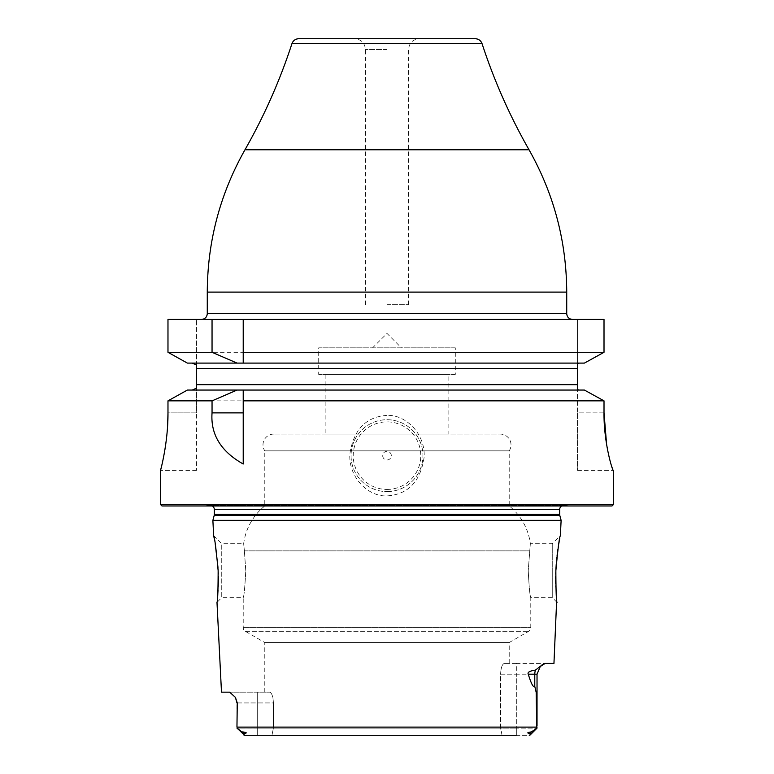 <?xml version="1.0" encoding="UTF-8"?>
<svg xmlns="http://www.w3.org/2000/svg" width="774" height="774" viewBox="0 0 774 774"><rect width="100%" height="100%" fill="white"/><g stroke="black" fill="none" stroke-linecap="round" stroke-linejoin="round"><path stroke-width="0.58" stroke-dasharray="3.87 2.9" d="M604.01 412.881L577.501 412.881L577.501 470.389L577.501 389.709L577.501 412.881L604.01 412.881L604.01 400.855L167.977 400.855L167.977 412.881L196.499 412.881L196.499 470.389L196.499 388.18L196.499 412.881L167.977 412.881M606.623 444.547L606.797 445.601M606.816 445.737L606.99 446.704M607.987 451.89L608.683 455.131M608.761 455.451L609.148 457.134M609.612 459.011L610.135 461.043M610.541 462.562L611.073 464.41M611.102 464.526L611.595 466.112M612.437 468.609L613.453 470.389M613.453 504.542L160.547 504.542M161.572 466.209L164.881 449.839M165.829 443.628L166.158 441.18M166.836 435.22L167.203 431.341M167.252 430.731L167.658 424.665M387 415.396C365.821 416.818 353.428 429.793 349.838 454.309C348.658 477.616 368.298 496.85 387 495.911C408.179 494.489 420.572 481.515 424.162 456.999C425.342 433.692 405.702 414.458 387 415.396M387 491.596A35.943 35.943 0 0 0 422.943 455.654A35.943 35.943 0 0 0 387 419.711A35.943 35.943 0 0 0 351.057 455.654A35.943 35.943 0 0 0 387 491.596A35.943 35.943 0 0 1 351.057 455.654A35.943 35.943 0 0 1 387 419.711A35.943 35.943 0 0 1 422.943 455.654A35.943 35.943 0 0 1 387 491.596M387 489.439A33.785 33.785 0 0 0 420.785 455.654A33.785 33.785 0 0 0 387 421.869A33.785 33.785 0 0 0 353.215 455.654A33.785 33.785 0 0 0 387 489.439M387 459.969A4.315 4.315 0 0 0 391.315 455.654A4.315 4.315 0 0 0 387 451.339A4.315 4.315 0 0 0 382.685 455.654A4.315 4.315 0 0 0 387 459.969M187.376 390.057L584.409 390.057L577.501 389.709L577.501 319.42L577.501 363.441M196.499 364.97L196.499 319.42L196.499 364.97L192.233 363.093L579.503 363.093L187.376 363.093L584.409 363.093M167.977 352.296L167.977 319.42L604.01 319.42L577.501 319.42L604.01 319.42L604.01 352.296L167.977 352.296M577.501 368.492L196.499 368.492L196.499 384.668L577.501 384.668M387 319.42L572.47 319.42L387 319.42M475.217 38.7L298.783 38.7M387 38.7L354.647 38.7L387 38.7M387 304.685L408.566 304.685L387 304.685M592.729 358.526L596.067 356.688M584.409 390.057L579.503 390.057M577.501 470.389L613.337 470.389L577.501 470.389M243.22 400.855L243.22 464.003M187.376 363.093L192.233 363.093M612.011 505.973L161.989 505.973M204.588 505.973L569.412 505.973L204.588 505.973L209.406 505.296A4.315 4.315 0 0 1 212.395 505.973M569.412 505.973L564.594 505.296A4.315 4.315 0 0 0 561.605 505.973M561.121 520.351L212.879 520.351M553.952 663.415L545.09 663.415M516.326 663.415L545.225 663.415L516.326 663.415L516.326 674.193L528.255 674.193C527.288 672.306 529.706 670.932 535.502 670.071L540.281 666.482L537.03 674.193L516.326 674.193L516.326 663.415L504.3 663.415L516.326 663.415M509.215 663.415L504.3 663.415C502.142 664.227 500.913 667.817 500.594 674.193C500.913 667.817 502.142 664.227 504.3 663.415L509.215 663.415L509.215 642.536L528.623 631.332A4.315 4.315 0 0 0 530.78 627.598L530.78 597.634C529.929 596.019 529.087 587.031 528.226 570.68L530.335 543.716L528.226 570.68C529.087 587.031 529.929 596.019 530.78 597.634L552.259 597.634L552.259 570.68L552.259 597.634L557.009 602.385M544.625 663.482L543.987 663.676M543.271 664.034L542.487 664.556M541.694 665.176L540.91 665.872M236.97 727.105L537.03 727.105L536.169 692.333L534.776 686.403C533.412 687.902 531.245 683.839 528.255 674.193M237.26 702.947L257.674 702.947L257.674 728.111L273.406 728.111L257.674 728.111L257.674 692.169L269.7 692.169L257.674 692.169L257.674 702.947L273.406 702.947C273.087 696.571 271.858 692.982 269.7 692.169C271.858 692.982 273.087 696.571 273.406 702.947L273.406 728.111L271.955 735.3L273.406 728.111L500.594 728.111L273.406 728.111L273.406 702.947L236.97 702.947L236.97 725.935L237.26 702.947L235.277 697.151M234.696 696.261L229.665 692.169L221.49 692.169M264.785 692.169L264.785 642.536L245.377 631.332A4.315 4.315 0 0 1 243.22 627.598L243.22 597.634C244.071 596.019 244.913 587.031 245.774 570.68L244.391 550.865L245.774 570.68C244.913 587.031 244.071 596.019 243.22 597.634L221.741 597.634L221.741 543.716L221.741 597.634L216.991 602.385L217.794 593.851M218.016 590.456L218.171 587.147M218.307 576.243L218.268 574.182M218.171 571.376L218.142 570.68M218.094 569.461L217.978 567.39M215.259 544.074L214.843 541.684M214.824 541.597L214.456 539.623M214.359 539.149L214.205 538.346M213.643 535.627L221.741 543.716L243.665 543.716L244.391 550.865L243.665 543.716A57.508 57.508 0 0 1 264.785 505.973L509.215 505.973A57.508 57.508 0 0 1 530.335 543.716L552.259 543.716L552.259 570.68L552.259 543.716L560.357 535.627L559.941 537.62M559.873 537.969L559.766 538.491M559.621 539.236L559.428 540.233M559.244 541.239L559.089 542.061M558.799 543.706L558.47 545.651M558.296 546.763L557.88 549.482M557.619 551.311L557.193 554.571M557.087 555.451L556.912 556.932M556.38 562.398L556.235 564.227M555.858 570.68L555.8 572.034M555.732 574.182L555.693 576.243M555.674 579.194L555.674 580.374M555.722 583.78L555.78 585.899M555.819 587.06L556.699 599.55M264.785 642.536L509.215 642.536L264.785 642.536M271.955 735.3L502.045 735.3L500.594 728.111L500.594 674.193L516.326 674.193L516.326 728.111L537.03 728.111L531.39 731.914C527.133 732.543 526.649 733.075 529.948 733.529L530.19 734.952L529.271 735.3L244.729 735.3L257.674 735.3L257.674 728.111L236.97 728.082L244.052 733.529C247.37 733.065 246.887 732.533 242.61 731.914M502.045 735.3L516.326 735.3L502.045 735.3L500.594 728.111L516.326 728.111L500.594 728.111L500.594 674.193L516.326 674.193L516.326 728.111L537.03 728.111M243.887 735.019L244.052 733.529M243.81 734.952L236.97 728.111L257.674 728.111L257.674 735.3M257.674 692.169L229.665 692.169L257.674 692.169M516.326 735.3L516.326 728.111L516.326 735.3L529.271 735.3M273.773 434.088A10.788 10.788 0 0 0 264.785 450.836L509.215 450.836L509.215 505.973L264.785 505.973L264.785 450.836L509.215 450.836A10.788 10.788 0 0 0 500.227 434.088L273.773 434.088L500.227 434.088M448.107 434.088L325.893 434.088L448.107 434.088L448.107 374.423L325.893 374.423L325.893 434.088M448.107 374.423L325.893 374.423M455.296 374.423L318.704 374.423L455.296 374.423L455.296 347.816L318.704 347.816L318.704 374.423M455.296 347.816L318.704 347.816M401.377 347.816L372.623 347.816L401.377 347.816L387 333.439L372.623 347.816M566.723 313.673L207.277 313.673M207.277 292.108L566.723 292.108M529.029 149.779L244.971 149.779M363.722 43.654L410.278 43.654M387 49.488L365.434 49.488L387 49.488M564.594 505.296L209.406 505.296L564.594 505.296M559.679 509.573L214.321 509.573M559.679 514.42L214.321 514.42M559.825 515.532L214.175 515.532M243.22 627.598L530.78 627.598L243.22 627.598M244.391 550.865L529.61 550.865L244.391 550.865M245.377 631.332L528.623 631.332L245.377 631.332M529.948 733.529L531.39 731.914M534.776 686.403L534.776 674.193A10.788 9.607 -90 0 1 535.502 670.071M196.499 470.389L160.547 470.389M365.434 304.685L365.434 49.488C364.796 42.938 361.197 39.339 354.647 38.7M408.566 304.685L408.566 49.488C409.204 42.938 412.803 39.339 419.353 38.7M563.994 505.258L210.006 505.258L563.994 505.258M530.19 734.952L536.798 728.353M537.03 725.935L537.03 674.193M236.97 702.947L235.402 697.364"/><path stroke-width="1.16" d="M167.658 424.665L167.977 412.881C168.229 443.115 160.237 471.56 160.547 470.389L160.547 504.542L161.989 505.973L612.011 505.973L613.453 504.542L613.337 470.389C612.698 471.589 603.691 442.844 604.01 412.881L606.623 444.547M606.99 446.704L607.987 451.89M609.148 457.134L609.612 459.011M610.135 461.043L610.541 462.562M611.595 466.112L612.437 468.609M160.547 470.389L161.572 466.209M164.881 449.839L165.829 443.628M166.158 441.18L166.836 435.22M167.203 431.341L167.252 430.731M167.977 412.881L167.977 400.855L187.376 390.057L584.409 390.057L604.01 400.855L584.409 390.057M192.233 390.057L196.499 388.18L196.499 384.668L196.499 388.18L192.233 390.057M237.057 363.093L212.047 352.296L167.977 352.296L187.376 363.093L167.977 352.296L167.977 319.42L604.01 319.42L604.01 352.296L584.409 363.093L243.22 363.093L243.22 319.42L243.22 363.093L187.376 363.093M577.501 384.668L577.501 368.492L196.499 368.492L196.499 364.97L196.499 384.668L577.501 384.668L577.501 389.709L579.503 390.057M363.722 43.654L291.953 43.654C293.162 40.538 295.436 38.884 298.783 38.7L475.217 38.7C478.564 38.884 480.838 40.538 482.047 43.654L291.953 43.654C279.869 80.612 264.215 115.984 244.971 149.779L529.029 149.779C553.932 193.945 566.5 241.391 566.723 292.108L207.277 292.108C207.5 241.391 220.068 193.945 244.971 149.779M212.047 352.296L212.047 319.42M243.22 352.296L604.01 352.296L596.067 356.688M613.453 504.542L160.547 504.542M604.01 412.881L604.01 400.855L243.22 400.855L243.22 390.057L243.22 464.003C220.871 451.426 210.48 434.378 212.047 412.881L212.047 400.855L167.977 400.855L187.376 390.057M584.409 363.093L592.729 358.526M577.501 363.441L579.503 363.093L577.501 363.441L577.501 368.492M237.057 390.057L212.047 400.855M192.233 363.093L196.499 364.97M561.605 505.973A4.315 4.315 0 0 0 559.679 509.573L559.679 514.42A4.315 4.315 0 0 0 559.825 515.532L561.121 520.351L212.879 520.351L213.643 535.627C214.611 537.021 216.11 548.698 218.142 570.68C218.094 590.688 217.707 601.253 216.991 602.385L221.49 692.169L229.665 692.169L235.402 697.364L237.26 702.947L236.97 725.935L237.26 702.947M212.395 505.973A4.315 4.315 0 0 1 214.321 509.573L214.321 514.42A4.315 4.315 0 0 1 214.175 515.532L212.879 520.351M556.699 599.55L553.952 663.415L545.225 663.415L540.281 666.482L537.03 674.193L534.776 674.193L534.776 686.403L536.169 692.333L536.798 728.344L537.03 727.105L236.97 727.105L236.97 725.935L236.97 727.105M557.009 602.385C556.293 601.253 555.906 590.688 555.858 570.68C557.89 548.708 559.389 537.021 560.357 535.627L561.121 520.351M528.255 674.193C527.288 672.316 529.697 670.942 535.502 670.071A10.788 9.607 -90 0 0 534.776 674.193L528.255 674.193C531.235 683.839 533.412 687.902 534.776 686.403M535.502 670.071L540.91 665.872M543.987 663.676L543.271 664.034M542.487 664.556L541.694 665.176M217.794 593.851L218.016 590.456M218.181 587.011L218.249 585.009M218.258 584.641L218.326 579.281M218.326 579.01L218.326 578.004M218.326 577.81L218.307 576.243M218.268 574.182L218.21 572.228M218.2 571.986L218.171 571.376M218.142 570.68L218.094 569.461M217.978 567.39L215.259 544.074M214.205 538.346L213.643 535.627M559.766 538.491L559.621 539.236M559.428 540.233L559.244 541.239M559.089 542.061L558.799 543.706M558.47 545.651L558.296 546.763M557.88 549.482L557.619 551.311M557.193 554.571L557.087 555.451M556.912 556.932L556.38 562.398M556.235 564.227L555.926 569.103M555.916 569.393L555.858 570.68M555.8 572.034L555.732 574.182M555.693 576.243L555.674 579.194M555.674 580.374L555.722 583.78M555.78 585.899L555.819 587.06M516.326 735.3L244.41 735.271M529.271 735.3L530.19 734.952L529.948 733.529C526.697 733.026 527.181 732.485 531.39 731.914L537.03 728.111M242.61 731.914C246.867 732.504 247.351 733.046 244.052 733.529L236.97 728.111L244.729 735.3L257.674 735.3M244.052 733.529L243.81 734.952M502.045 735.3L271.955 735.3M201.53 319.42C205.023 319.082 206.939 317.166 207.277 313.673L566.723 313.673C567.061 317.166 568.977 319.082 572.47 319.42M410.278 43.654L482.047 43.654C494.131 80.612 509.785 115.984 529.029 149.779M243.22 412.881L212.047 412.881M559.679 509.573L214.321 509.573M559.679 514.42L214.321 514.42M559.825 515.532L214.175 515.532M531.39 731.914L529.948 733.529M566.723 313.673L566.723 292.108M207.277 313.673L207.277 292.108M536.798 728.353L530.19 734.952M235.402 697.364L236.97 702.947M537.03 674.193L537.03 725.935"/></g></svg>
